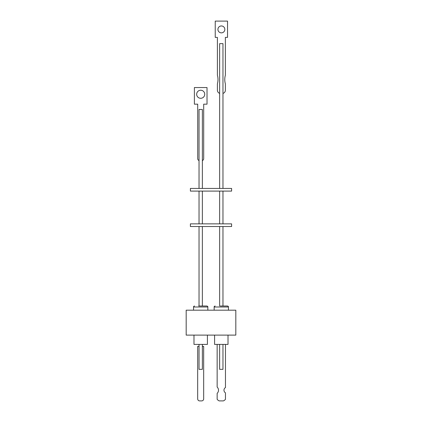 <?xml version="1.0" encoding="UTF-8"?>
<svg xmlns="http://www.w3.org/2000/svg" width="422" height="422" viewBox="0 0 422 422"><rect width="100%" height="100%" fill="white"/><g stroke="black" fill="none" stroke-linecap="round" stroke-linejoin="round"><path stroke-width="0.63" d="M207.846 310.186L207.846 306.994C207.983 306.604 207.65 306.272 206.849 305.997L198.651 305.997M228.444 310.186L228.444 306.994C228.582 306.604 228.249 306.272 227.447 305.997L220.326 305.997M235.824 310.186L186.176 310.186L186.176 335.11L235.824 335.11L235.824 310.186M193.988 335.11L193.988 344.41L207.413 344.41L207.413 335.11M214.587 335.11L214.587 344.41L228.012 344.41L228.012 335.11M199.036 344.41L199.036 369.334L202.36 369.334L202.36 344.41M219.64 344.41L219.64 369.334L222.964 369.334L222.964 344.41M223.402 400.9A5.238 5.238 90 0 0 225.459 399.291L225.459 392.835A3.075 3.075 -90 0 1 225.464 387.565L225.459 344.41L225.464 387.565A3.075 3.075 -90 0 0 225.459 392.835L225.459 399.291A5.238 5.238 90 0 1 223.407 400.9L219.208 400.9A5.238 5.238 90 0 1 217.151 399.291L217.151 393.351A4.325 4.325 -90 0 0 217.151 387.053L217.151 344.41M231.604 226.519L190.396 226.519L190.396 223.86L231.604 223.86L231.604 226.519M231.604 191.097L190.396 191.097L190.396 188.439L231.604 188.439L231.604 191.097M202.36 188.439L202.36 109.488L199.036 109.488L199.036 188.439M222.964 188.439L222.964 43.63L219.64 43.63L219.64 188.439M200.703 90.229A4.03 4.03 -90 0 0 196.673 94.259A4.03 4.03 90 0 1 200.703 90.229A4.03 4.03 90 0 1 204.733 94.259A4.03 4.03 90 0 1 200.703 98.289A4.03 4.03 90 0 1 196.668 94.259A4.03 4.03 -90 0 0 200.703 98.289M225.369 83.872L225.374 90.213A3.323 3.323 90 0 1 222.964 93.41A3.323 3.323 -90 0 0 225.374 90.213L225.369 83.872A16.168 16.168 -90 0 1 224.773 79.521A16.168 16.168 -90 0 0 225.374 83.872M224.836 29.408A3.455 3.455 -90 0 0 221.381 25.953A3.455 3.455 -90 0 0 217.926 29.408A3.455 3.455 -90 0 0 221.386 32.863A3.455 3.455 -90 0 0 224.836 29.408M221.386 25.953A3.455 3.455 -90 0 0 217.931 29.408A3.455 3.455 -90 0 0 221.381 32.863M219.64 93.357A3.323 3.323 90 0 1 217.393 90.213L217.393 83.872A16.168 16.168 -90 0 0 217.393 75.169L217.393 37.384L215.236 37.384L215.236 21.1L227.537 21.1L227.537 37.384L225.369 37.384L225.374 75.169A16.168 16.168 -90 0 0 224.778 79.521A16.168 16.168 -90 0 1 225.369 75.169L225.369 37.384M202.36 160.55A1.994 1.994 -90 0 0 203.699 158.667L203.694 104.171L203.694 158.667A1.994 1.994 -90 0 1 202.36 160.545M207.023 87.554L207.023 104.171L207.017 87.554L194.389 87.554L194.389 104.171L197.712 104.171L197.712 158.667A1.994 1.994 -90 0 0 199.036 160.545M227.532 21.1L227.532 37.384M203.694 104.171L207.017 104.171M203.668 346.404L203.668 398.906L203.662 346.404L202.36 346.404M199.036 346.404L197.681 346.404L197.681 398.906A1.994 1.994 -90 0 0 199.675 400.9L201.669 400.9A1.994 1.994 -90 0 0 203.668 398.906L203.662 398.906A1.994 1.994 -90 0 1 201.669 400.9L201.674 400.9M207.846 306.994L193.556 306.994C193.418 306.604 193.751 306.272 194.553 305.997M228.444 306.994L214.154 306.994C214.017 306.604 214.35 306.272 215.151 305.997M202.36 305.997L202.36 226.519M222.964 305.997L222.964 226.519M202.36 223.86L202.36 191.097M222.964 223.86L222.964 191.097M219.64 223.86L219.64 191.097M199.036 223.86L199.036 191.097M219.64 305.997L219.64 226.519M199.036 305.997L199.036 226.519M214.154 310.186L214.154 306.994M193.556 310.186L193.556 306.994"/></g></svg>
